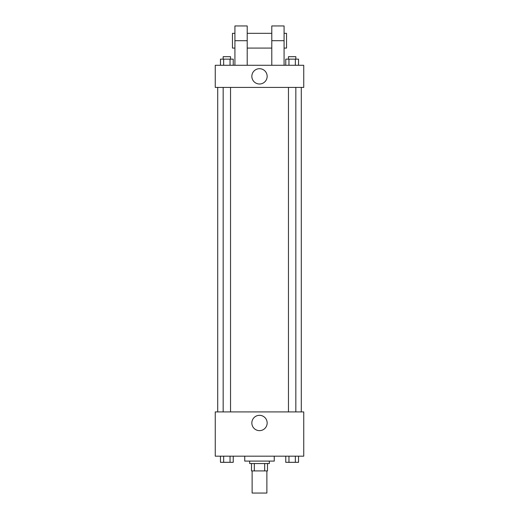 <?xml version="1.0" encoding="UTF-8"?>
<svg xmlns="http://www.w3.org/2000/svg" width="519" height="519" viewBox="0 0 519 519"><rect width="100%" height="100%" fill="white"/><g stroke="black" fill="none" stroke-linecap="round" stroke-linejoin="round"><path stroke-width="0.78" d="M252.124 470.921L252.124 493.05L266.876 493.05L266.876 470.921M264.677 463.551L264.677 470.921L251.507 470.921L251.507 463.551M264.677 470.921L267.493 470.921L267.493 463.551L267.493 470.921M269.335 461.093L269.335 463.551L249.665 463.551L249.665 461.093M254.323 463.551L254.323 470.921M244.747 456.175L244.747 461.093L274.253 461.093L274.253 456.175M303.751 456.175L215.249 456.175L215.249 411.924L303.751 411.924L303.751 456.175M267.155 422.985A7.655 7.655 0 0 1 255.672 429.615A7.655 7.655 0 0 1 255.672 416.355A7.655 7.655 0 0 1 267.155 422.985M301.292 87.413L301.292 411.924M288.46 411.924L288.46 87.413M230.54 87.413L230.54 411.924M303.751 87.413L215.249 87.413L215.249 65.284L303.751 65.284L303.751 87.413L215.249 87.413M298.535 456.175L298.535 462.319L285.761 462.319L285.761 456.175M295.343 456.175L295.343 462.319M288.953 456.175L288.953 462.319M295.836 462.319L288.46 462.338M233.239 456.175L233.239 462.319L220.465 462.319L220.465 456.175M230.047 456.175L230.047 462.319M223.657 456.175L223.657 462.319M230.54 462.319L223.164 462.338M298.535 65.284L298.535 59.14L285.761 59.14L285.761 65.284M295.343 59.14L295.343 65.284M288.953 59.14L288.953 65.284M288.46 59.14L288.46 56.681L295.836 56.681L295.836 59.14M233.239 65.284L233.239 59.14L220.465 59.14L220.465 65.284M230.047 59.14L230.047 65.284M223.657 59.14L223.657 65.284M223.164 59.14L223.164 56.681L230.54 56.681L230.54 59.14M251.845 76.345A7.655 7.655 0 0 1 263.328 69.721A7.655 7.655 0 0 1 263.328 82.975A7.655 7.655 0 0 1 251.845 76.345M271.794 65.284L271.794 40.703L284.081 40.703L284.081 25.95L271.794 25.95L271.794 40.703M271.794 33.326L247.206 33.326M234.919 65.284L234.919 40.703L247.206 40.703L247.206 65.284M247.206 40.703L247.206 25.95L234.919 25.95L234.919 40.703M284.081 65.284L284.081 40.703M284.081 48.079L286.54 48.079L286.54 33.326L284.081 33.326M234.919 33.326L232.46 33.326L232.46 48.079L234.919 48.079M217.708 87.413L217.708 411.924M295.836 411.924L295.836 87.413M223.164 87.413L223.164 411.924M271.794 48.079L247.206 48.079"/></g></svg>
